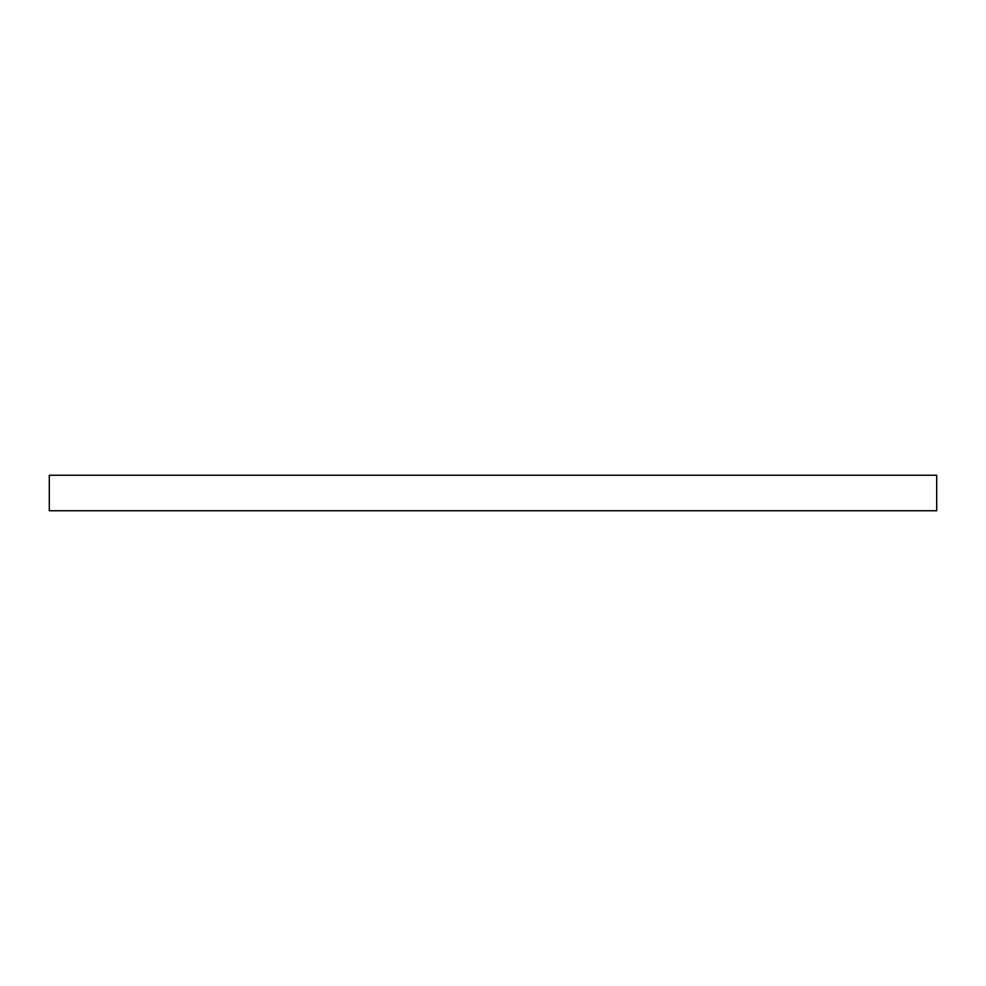 <?xml version="1.0" encoding="UTF-8"?>
<svg xmlns="http://www.w3.org/2000/svg" width="986" height="986" viewBox="0 0 986 986"><rect width="100%" height="100%" fill="white"/><g stroke="black" fill="none" stroke-linecap="round" stroke-linejoin="round"><path stroke-width="1.48" d="M936.7 510.748L49.3 510.748L49.3 475.252L936.7 475.252L936.7 510.748"/></g></svg>
